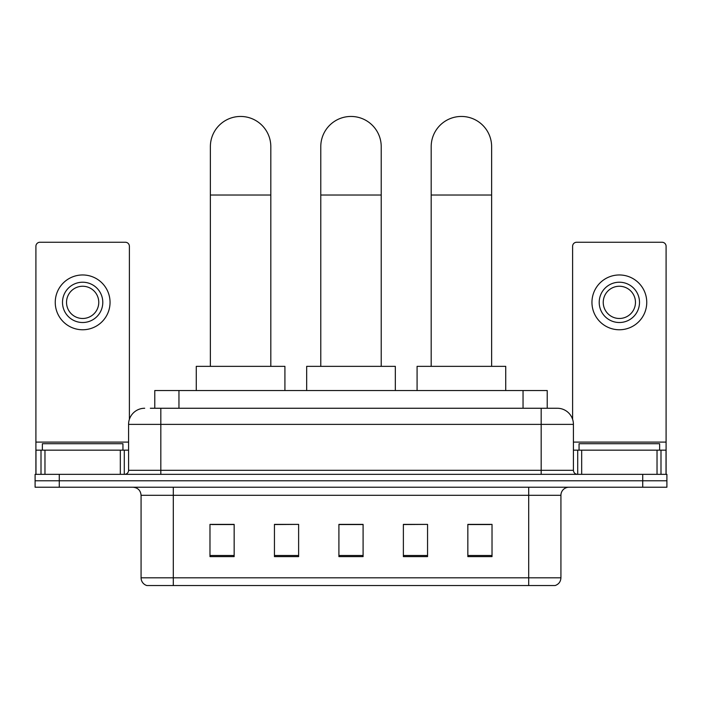 <?xml version="1.0" encoding="UTF-8"?>
<svg xmlns="http://www.w3.org/2000/svg" width="702" height="702" viewBox="0 0 702 702"><rect width="100%" height="100%" fill="white"/><g stroke="black" fill="none" stroke-linecap="round" stroke-linejoin="round"><path stroke-width="1.05" d="M154.782 408.257L154.782 390.531L547.218 390.531L547.218 408.257M150.711 408.257L551.658 408.257M150.342 408.257L160.819 408.257L160.819 424.377L128.58 424.377L128.58 470.305A4.028 4.028 0 0 1 124.552 474.341M144.7 408.257A16.12 16.12 0 0 0 128.58 424.377M557.3 408.257A16.12 16.12 0 0 1 573.42 424.377L541.181 424.377L541.181 408.257L557.055 408.257M573.42 424.377L573.42 470.305C573.657 472.753 574.999 474.096 577.448 474.341M59.275 474.341L35.1 474.341L35.1 480.782L59.275 480.782L35.1 480.782L35.1 487.232L59.275 487.232L59.275 480.782L642.725 480.782L59.275 480.782L59.275 474.341L642.725 474.341L642.725 480.782L666.9 480.782L642.725 480.782L642.725 487.232L59.275 487.232M642.725 487.232L666.9 487.232L666.9 474.341L642.725 474.341M560.924 577.807C560.705 581.677 558.774 584.248 555.124 585.547L528.694 585.547L528.694 577.807L560.924 577.807L560.924 495.287A8.055 8.055 0 0 1 568.989 487.232M528.694 585.547L146.876 585.547A8.055 8.055 0 0 1 141.076 577.807L141.076 495.287C140.593 490.4 137.908 487.706 133.011 487.232M492.023 556.616L492.023 524.385L467.848 524.385L467.848 556.616L492.023 556.616M427.553 556.616L427.553 524.385L403.378 524.385L403.378 556.616L427.553 556.616M234.152 556.616L234.152 524.385L209.977 524.385L209.977 556.616L234.152 556.616M298.622 556.616L298.622 524.385L274.447 524.385L274.447 556.616L298.622 556.616M363.092 556.616L363.092 524.385L338.908 524.385L338.908 556.616L363.092 556.616M141.076 577.807L173.306 577.807L173.306 585.547L162.408 585.547M514.197 585.547L187.803 585.547M467.848 524.543L490.417 524.543M298.622 524.385L274.447 524.543L298.622 524.385M211.583 524.543L234.152 524.543M427.553 524.385L403.378 524.543L427.553 524.385M363.092 524.543L338.908 524.543M122.938 450.166L122.938 443.717L42.357 443.717L42.357 450.166M120.323 474.341L120.323 450.166L44.972 450.166L44.972 474.341M129.387 419.34L129.387 246.279A4.028 4.028 0 0 0 125.36 242.251L39.935 242.251A4.028 4.028 0 0 0 35.907 246.279L35.907 450.166L44.972 450.166M120.323 450.166L128.58 450.166M35.907 474.341L35.907 450.166M82.643 282.222A20.147 20.147 0 0 0 62.496 302.369A20.147 20.147 0 0 0 82.643 322.516A20.147 20.147 0 0 0 102.79 302.369A20.147 20.147 0 0 0 82.643 282.222M82.643 286.249A16.12 16.12 0 0 0 66.532 302.369A16.12 16.12 0 0 0 82.643 318.48A16.12 16.12 0 0 0 98.763 302.369A16.12 16.12 0 0 0 82.643 286.249M82.643 329.764A27.396 27.396 0 0 0 110.047 302.369A27.396 27.396 0 0 0 82.643 274.965A27.396 27.396 0 0 0 55.247 302.369A27.396 27.396 0 0 0 82.643 329.764M210.372 366.347L210.372 146.674A30.221 30.221 0 0 1 240.593 116.453A30.221 30.221 0 0 1 270.814 146.674A30.221 30.221 0 0 0 240.593 116.453M270.814 366.347L270.814 146.674M284.915 390.531L284.915 366.347L196.27 366.347L196.27 390.531M320.779 366.347L320.779 146.674A30.221 30.221 0 0 1 351 116.453A30.221 30.221 0 0 1 381.221 146.674A30.221 30.221 0 0 0 351 116.453M381.221 366.347L381.221 146.674M395.323 390.531L395.323 366.347L306.677 366.347L306.677 390.531M431.186 366.347L431.186 146.674A30.221 30.221 0 0 1 461.407 116.453A30.221 30.221 0 0 1 491.628 146.674A30.221 30.221 0 0 0 461.407 116.453M491.628 366.347L491.628 146.674M505.73 390.531L505.73 366.347L417.085 366.347L417.085 390.531M657.028 474.341L657.028 450.166L581.677 450.166L581.677 474.341M666.093 474.341L666.093 450.166L666.093 474.341M657.028 450.166L666.093 450.166L666.093 246.279A4.028 4.028 0 0 0 662.065 242.251L576.64 242.251A4.028 4.028 0 0 0 572.613 246.279L572.613 419.34M573.42 450.166L581.677 450.166M619.357 282.222A20.147 20.147 0 0 0 599.21 302.369A20.147 20.147 0 0 0 619.357 322.516A20.147 20.147 0 0 0 639.504 302.369A20.147 20.147 0 0 0 619.357 282.222M619.357 286.249A16.12 16.12 0 0 0 603.237 302.369A16.12 16.12 0 0 0 619.357 318.48A16.12 16.12 0 0 0 635.468 302.369A16.12 16.12 0 0 0 619.357 286.249M619.357 329.764A27.396 27.396 0 0 0 646.753 302.369A27.396 27.396 0 0 0 619.357 274.965A27.396 27.396 0 0 0 591.953 302.369A27.396 27.396 0 0 0 619.357 329.764M659.643 450.166L659.643 443.717L579.062 443.717L579.062 450.166M178.957 408.257L178.957 390.531M523.043 408.257L523.043 390.531M160.819 474.341L160.819 470.305L573.42 470.305M128.58 470.305L160.819 470.305L160.819 424.377L541.181 424.377L541.181 474.341M528.694 487.232L528.694 495.287L141.076 495.287M560.924 495.287L528.694 495.287L528.694 577.807L173.306 577.807L173.306 487.232M363.092 555.493L338.908 555.493M298.622 555.493L274.447 555.493M234.152 555.493L209.977 555.493M427.553 555.493L403.378 555.493M492.023 555.493L467.848 555.493M128.58 442.102L35.907 442.102M124.289 450.166L124.289 474.341M35.969 450.166L35.969 474.341M41.006 474.341L41.006 450.166M210.372 195.024L270.814 195.024M320.779 195.024L381.221 195.024M431.186 195.024L491.628 195.024M666.093 442.102L573.42 442.102M666.031 474.341L666.031 450.166M660.994 450.166L660.994 474.341M577.711 474.341L577.711 450.166"/></g></svg>
